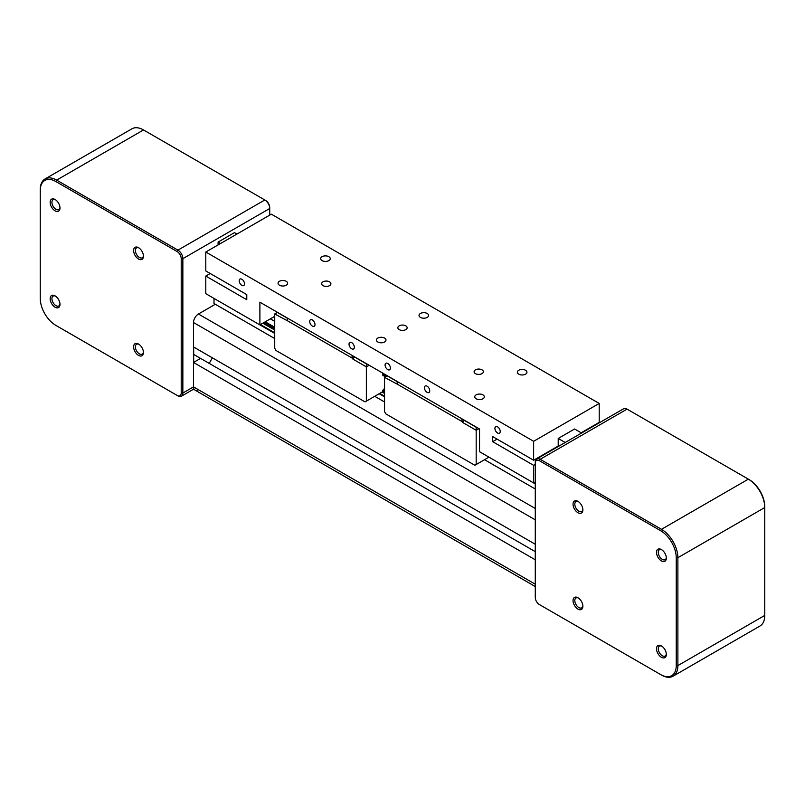 <?xml version="1.0" encoding="UTF-8"?>
<svg xmlns="http://www.w3.org/2000/svg" width="805" height="805" viewBox="0 0 805 805"><rect width="100%" height="100%" fill="white"/><g stroke="black" fill="none" stroke-linecap="round" stroke-linejoin="round"><path stroke-width="1.21" d="M198.422 389.721A6.953 4.015 -60 0 1 194.951 390.073A6.953 4.015 -60 0 1 193.512 386.883L193.512 362.471L535.275 559.787M193.512 362.471L200.556 358.396L535.275 551.646M209.199 363.387L212.389 357.853L209.199 363.387M213.999 298.403L213.999 303.515L274.726 338.573L215.307 304.27L198.422 314.02A6.953 4.015 -60 0 0 193.512 322.533L193.512 346.945L535.275 544.261M374.717 396.302L384.549 401.977L374.717 396.302M484.54 459.705L535.275 488.997L484.54 459.705M270.359 318.85L274.726 321.376M673.071 676.2L759.95 626.038A23.184 13.383 -120 0 0 764.75 615.433L764.75 507.542A23.184 13.383 -120 0 0 748.358 479.156L627.065 409.121A6.953 4.015 -120 0 0 623.583 408.779L536.714 458.931A6.953 4.015 60 0 1 540.185 459.283L661.489 529.308A23.184 13.383 60 0 1 677.88 557.704L677.88 665.584A23.184 13.383 60 0 1 673.071 676.2A23.184 13.383 60 0 1 661.489 675.053L660.663 674.58A22.027 12.719 -120 0 0 676.24 665.584L676.24 557.704A22.027 12.719 -120 0 0 660.663 530.726L539.37 460.702A5.796 3.351 -120 0 0 535.275 463.066L535.275 597.451A5.796 3.351 -120 0 0 539.37 604.545L660.663 674.58M535.275 463.066L535.275 462.12A6.953 4.015 60 0 1 536.714 458.931M539.37 604.545L540.185 605.018L539.37 604.545M656.498 648.76A6.953 4.015 60 0 1 661.408 645.922A6.953 4.015 60 0 1 666.329 654.435A6.953 4.015 60 0 1 661.408 657.272A6.953 4.015 60 0 1 656.498 648.76M577.96 597.743L577.96 597.743A6.953 4.015 60 0 1 582.88 606.256A6.953 4.015 60 0 1 577.96 609.093A6.953 4.015 60 0 1 573.039 600.58A6.953 4.015 60 0 1 577.96 597.743L577.96 597.743M582.88 509.897A6.953 4.015 60 0 1 577.96 512.735A6.953 4.015 60 0 1 573.039 504.212A6.953 4.015 60 0 1 577.96 501.374A6.953 4.015 60 0 1 582.88 509.897M661.408 560.914A6.953 4.015 60 0 1 656.498 552.391A6.953 4.015 60 0 1 661.408 549.553A6.953 4.015 60 0 1 666.329 558.076A6.953 4.015 60 0 1 661.408 560.914M666.309 653.881A5.695 3.29 60 0 1 665.151 656.015A5.695 3.29 60 0 1 660.754 654.495A5.695 3.29 60 0 1 658.269 648.76A5.695 3.29 60 0 1 659.446 646.153A5.695 3.29 60 0 1 661.881 646.214M582.86 605.702A5.695 3.29 60 0 1 581.693 607.835A5.695 3.29 60 0 1 575.998 604.545A5.695 3.29 60 0 1 575.998 597.964A5.695 3.29 60 0 1 578.423 598.035M582.86 509.344A5.695 3.29 60 0 1 581.693 511.477A5.695 3.29 60 0 1 575.998 508.186A5.695 3.29 60 0 1 575.998 501.606A5.695 3.29 60 0 1 578.423 501.666M666.309 557.523A5.695 3.29 60 0 1 665.151 559.656A5.695 3.29 60 0 1 662.304 559.374A5.695 3.29 60 0 1 658.581 554.353A5.695 3.29 60 0 1 659.446 549.785A5.695 3.29 60 0 1 661.881 549.855M660.663 530.726L661.489 529.308L748.358 479.156L749.173 479.629A22.027 12.719 60 0 1 749.183 479.629A22.027 12.719 60 0 1 764.75 506.597L764.75 507.542L677.88 557.704L676.24 557.704M177.935 395.879L55.827 325.371A22.027 12.719 60 0 1 55.817 325.371A22.027 12.719 60 0 1 40.25 298.403L40.25 190.513A22.027 12.719 60 0 1 55.827 181.528L177.12 251.552A5.796 3.351 60 0 1 181.216 258.657L181.216 393.041A5.796 3.351 60 0 1 177.12 395.406L177.935 395.879A6.953 4.015 -120 0 0 181.417 396.221A6.953 4.015 -120 0 0 182.856 393.041L182.856 258.657A6.953 4.015 -120 0 0 177.935 250.134L56.642 180.109A23.184 13.383 -120 0 0 45.05 178.962L131.929 128.8A23.184 13.383 60 0 1 143.511 129.947L264.815 199.982A6.953 4.015 60 0 1 269.725 208.495L269.725 215.126M193.15 389.036L194.951 390.073A6.953 4.015 -60 0 1 193.512 386.883L193.512 388.151A6.953 4.015 -120 0 1 192.234 389.972L181.417 396.221M193.673 347.046L193.673 362.371L200.556 358.396L193.673 354.421M181.216 258.657L182.856 258.657L269.725 208.495L269.725 207.549A5.796 3.351 -120 0 0 265.63 200.455L264.815 199.982L265.63 200.455M45.05 178.962A23.184 13.383 -120 0 0 40.25 189.567L40.25 190.513M56.622 325.834A23.184 13.383 -120 0 0 56.642 325.844L55.827 325.371M59.993 304.371A6.953 4.015 60 0 1 55.072 307.208A6.953 4.015 60 0 1 50.162 298.695A6.953 4.015 60 0 1 55.072 295.858A6.953 4.015 60 0 1 59.993 304.371M138.53 344.037L138.53 344.037A6.953 4.015 60 0 1 143.441 352.55A6.953 4.015 60 0 1 138.53 355.387A6.953 4.015 60 0 1 133.61 346.875A6.953 4.015 60 0 1 138.53 344.037L138.53 344.037M133.61 250.506A6.953 4.015 60 0 1 138.53 247.668A6.953 4.015 60 0 1 143.441 256.191A6.953 4.015 60 0 1 138.53 259.029A6.953 4.015 60 0 1 133.61 250.506M55.072 210.85A6.953 4.015 60 0 1 50.162 202.327A6.953 4.015 60 0 1 55.072 199.489A6.953 4.015 60 0 1 59.993 208.012A6.953 4.015 60 0 1 55.072 210.85M55.545 199.781A5.695 3.29 -120 0 0 53.11 199.721A5.695 3.29 -120 0 0 52.234 204.289A5.695 3.29 -120 0 0 55.958 209.31A5.695 3.29 -120 0 0 58.815 209.592A5.695 3.29 -120 0 0 59.973 207.459M138.993 247.97A5.695 3.29 -120 0 0 136.568 247.9A5.695 3.29 -120 0 0 135.381 250.506A5.695 3.29 -120 0 0 137.876 256.242A5.695 3.29 -120 0 0 142.264 257.771A5.695 3.29 -120 0 0 143.421 255.638M138.993 344.329A5.695 3.29 -120 0 0 136.568 344.258A5.695 3.29 -120 0 0 136.568 350.839A5.695 3.29 -120 0 0 142.264 354.13A5.695 3.29 -120 0 0 143.421 351.996M55.545 296.149A5.695 3.29 -120 0 0 53.11 296.079A5.695 3.29 -120 0 0 53.11 302.66A5.695 3.29 -120 0 0 58.815 305.95A5.695 3.29 -120 0 0 59.973 303.817M218.095 244.931L218.095 242.094L234.486 232.625L236.942 234.054M220.56 243.513L218.095 242.094M535.275 464.394L533.635 465.34L533.635 482.94L479.539 451.706L479.539 428.995L259.894 302.187L259.894 324.898L205.798 293.674L205.798 276.065L246.783 299.722L246.783 294.62L205.798 270.953L205.798 252.025L271.366 214.18L599.202 403.446L533.635 441.301L205.798 252.025M533.635 465.34L492.65 441.673L492.65 436.572L533.635 460.229L558.217 446.03L558.217 438.463L565.201 442.488M558.217 438.463L574.609 428.995L581.592 433.03M382.969 373.248A1.157 0.674 120 0 0 382.747 374.023L383.15 375.382M384.549 388.252A3.824 2.214 -60 0 1 383.15 389.882L382.747 391.663L366.356 401.132L366.356 366.869L369.143 365.259M287.355 318.227L277.353 312.451L274.726 313.97L274.726 348.223L276.045 350.497L365.047 401.886L366.356 401.132M397.177 381.63L387.175 375.865L384.549 377.374L384.549 411.637L385.867 413.901L474.87 465.29L476.178 464.535L476.178 430.273L478.965 428.663M581.17 432.778L599.202 422.373L599.202 403.446M533.635 460.229L533.635 441.301M205.798 276.065L210.226 273.509M492.65 441.673L497.077 439.127M533.635 482.94L535.275 481.994M259.894 324.898L274.726 316.335M475.443 373.631A4.639 2.677 180 0 1 474.085 371.739A4.639 2.677 180 0 1 478.723 369.062A4.639 2.677 180 0 1 483.352 371.739A4.639 2.677 180 0 1 480.494 374.214A4.639 2.677 180 0 1 475.443 373.631M399.22 329.627A4.639 2.677 180 0 1 397.861 327.736A4.639 2.677 180 0 1 402.5 325.059A4.639 2.677 180 0 1 407.139 327.736A4.639 2.677 180 0 1 404.271 330.211A4.639 2.677 180 0 1 399.22 329.627M323.006 285.624A4.639 2.677 180 0 1 321.648 283.732A4.639 2.677 180 0 1 326.277 281.056A4.639 2.677 180 0 1 330.915 283.732A4.639 2.677 180 0 1 328.058 286.208A4.639 2.677 180 0 1 323.006 285.624M279.456 285.212A4.79 2.767 180 0 1 278.047 283.259A4.79 2.767 180 0 1 282.847 280.492A4.79 2.767 180 0 1 287.637 283.259A4.79 2.767 180 0 1 284.678 285.815A4.79 2.767 180 0 1 279.456 285.212M377.807 341.994A4.79 2.767 180 0 1 376.398 340.042A4.79 2.767 180 0 1 381.188 337.275A4.79 2.767 180 0 1 385.987 340.042A4.79 2.767 180 0 1 383.029 342.598A4.79 2.767 180 0 1 377.807 341.994M476.147 398.777A4.79 2.767 180 0 1 474.749 396.825A4.79 2.767 180 0 1 479.539 394.058A4.79 2.767 180 0 1 484.328 396.825A4.79 2.767 180 0 1 481.37 399.381A4.79 2.767 180 0 1 476.147 398.777M518.772 374.174A4.79 2.767 180 0 1 517.363 372.212A4.79 2.767 180 0 1 522.153 369.445A4.79 2.767 180 0 1 526.953 372.212A4.79 2.767 180 0 1 523.995 374.768A4.79 2.767 180 0 1 518.772 374.174M420.421 317.391A4.79 2.767 180 0 1 419.013 315.439A4.79 2.767 180 0 1 423.812 312.672A4.79 2.767 180 0 1 428.602 315.439A4.79 2.767 180 0 1 425.644 317.995A4.79 2.767 180 0 1 420.421 317.391M322.07 260.609A4.79 2.767 180 0 1 320.672 258.657A4.79 2.767 180 0 1 325.462 255.889A4.79 2.767 180 0 1 330.251 258.657A4.79 2.767 180 0 1 327.293 261.212A4.79 2.767 180 0 1 322.07 260.609M387.748 369.606A3.753 2.174 60 0 1 385.293 366.295A3.753 2.174 60 0 1 385.867 363.286A3.753 2.174 60 0 1 389.63 365.45A3.753 2.174 60 0 1 389.63 369.797A3.753 2.174 60 0 1 387.748 369.606M351.684 348.786A3.753 2.174 60 0 1 349.229 345.476A3.753 2.174 60 0 1 349.813 342.467A3.753 2.174 60 0 1 353.566 344.631A3.753 2.174 60 0 1 353.566 348.968A3.753 2.174 60 0 1 351.684 348.786M497.571 433.01A3.753 2.174 60 0 1 495.115 429.699A3.753 2.174 60 0 1 495.689 426.69A3.753 2.174 60 0 1 499.452 428.854A3.753 2.174 60 0 1 499.452 433.201A3.753 2.174 60 0 1 497.571 433.01M427.083 392.317A3.753 2.174 60 0 1 424.627 389.006A3.753 2.174 60 0 1 425.211 385.998A3.753 2.174 60 0 1 428.964 388.161A3.753 2.174 60 0 1 428.964 392.508A3.753 2.174 60 0 1 427.083 392.317M312.35 326.075A3.753 2.174 60 0 1 309.895 322.765A3.753 2.174 60 0 1 310.468 319.756A3.753 2.174 60 0 1 314.222 321.92A3.753 2.174 60 0 1 314.222 326.256A3.753 2.174 60 0 1 312.35 326.075M241.862 285.383A3.753 2.174 60 0 1 239.407 282.072A3.753 2.174 60 0 1 239.981 279.063A3.753 2.174 60 0 1 243.744 281.227A3.753 2.174 60 0 1 243.744 285.564A3.753 2.174 60 0 1 241.862 285.383M462.734 422.514L476.178 430.273L476.178 427.244L464.052 420.24L462.734 422.514L462.734 421.005L461.919 421.478L461.919 418.821M384.549 377.374L397.992 384.569M488.967 457.149L476.178 464.535M352.912 359.111L366.356 366.869L366.356 363.84L354.23 356.836L352.912 359.111L352.912 357.591L352.097 358.064L352.097 355.418M274.726 313.97L288.17 321.165M287.355 318.035L287.355 320.692L352.097 358.064M397.177 381.439L397.177 384.096L461.919 421.478M181.216 393.041L182.856 393.041L193.512 386.883L535.275 584.199M193.512 322.533L535.275 519.849M198.422 314.02L535.275 508.488M259.924 324.878L274.726 333.421M379.175 393.726L384.549 396.825M533.665 482.92L535.275 483.845M260.478 324.556L274.726 332.787M379.729 393.404L384.549 396.191M534.218 482.598L535.275 483.211M262.853 323.197L274.726 330.05M382.093 392.035L384.549 393.454M263.406 322.875L274.726 329.416M382.647 391.723L384.549 392.82M264.362 322.322L274.726 328.309M382.747 390.667L384.549 391.713M265.248 321.809L274.726 327.283M383.15 389.882L384.549 390.687M382.747 375.06L385.655 376.73M382.747 374.023L386.551 376.217M676.24 665.584L677.88 665.584L764.75 615.433M539.37 460.702L540.185 459.283L627.065 409.121M264.815 199.982L177.935 250.134L177.12 251.552M55.827 181.528L56.642 180.109L143.511 129.947M194.951 390.073L535.275 586.553M382.888 375.372L385.454 376.851M55.817 325.371L56.642 325.844"/></g></svg>
